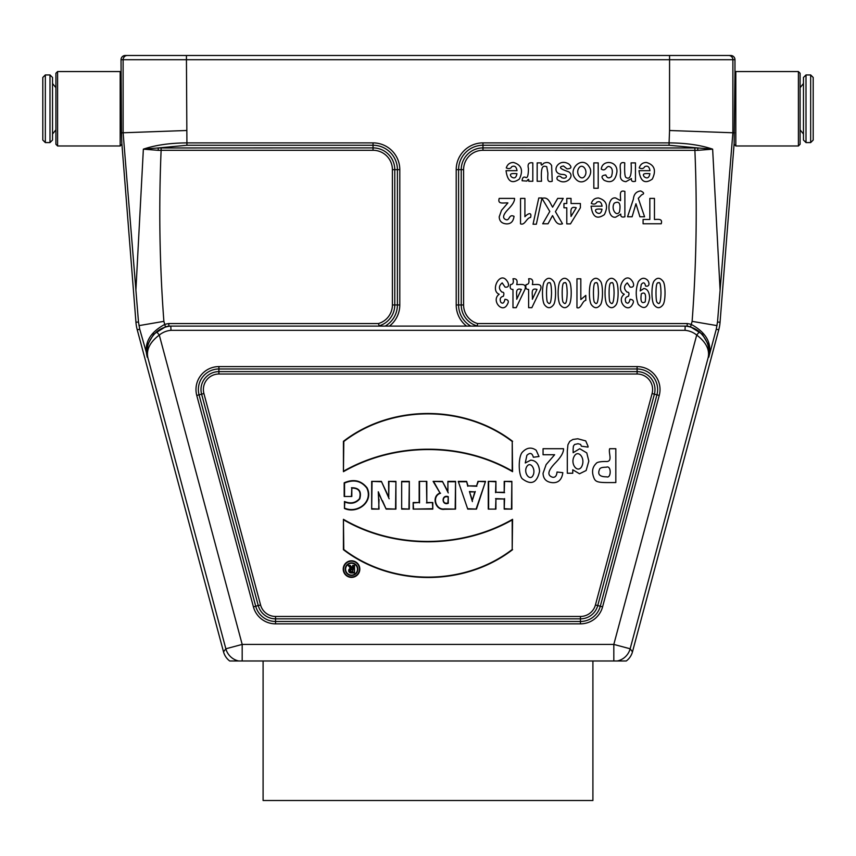 <?xml version="1.0" encoding="UTF-8"?>
<svg xmlns="http://www.w3.org/2000/svg" width="856" height="856" viewBox="0 0 856 856"><rect width="100%" height="100%" fill="white"/><g stroke="black" fill="none" stroke-linecap="round" stroke-linejoin="round"><path stroke-width="1.28" d="M735.818 145.969L734.127 144.279L734.972 72.396L735.818 71.551L735.818 145.969L798.402 145.969L798.402 71.551L800.093 73.242L800.093 144.279L798.402 145.969M734.972 72.396L734.972 59.717L732.886 59.717L732.886 132.776L734.512 132.841M466.552 326.093A26.761 26.761 0 0 1 456.205 304.961L456.205 169.649A26.761 26.761 0 0 1 482.966 142.888L669.082 142.888L669.563 130.508L732.886 132.776L717.51 322.027L716.279 329.185L718.751 329.849L632.477 651.833A16.917 16.917 -127.5 0 1 626.292 660.982L617.24 660.982A16.917 16.906 -37.5 0 0 630.144 648.795L632.477 651.833M734.127 143.594L720.057 322.231A42.286 42.286 0 0 1 718.751 329.849M223.523 651.833L225.856 648.795A16.917 16.906 37.5 0 0 238.76 660.982L229.708 660.982A16.917 16.917 -52.5 0 1 223.523 651.833L137.249 329.849A42.286 42.286 0 0 1 135.944 322.231L121.873 143.594M147.243 357.262L147.863 357.744C145.509 348.349 148.43 339.704 156.616 331.796L159.291 335.06C149.928 342.132 146.13 349.697 147.874 357.755L139.721 329.185L138.49 322.027L123.114 132.776L121.488 132.841L121.873 144.279L120.182 145.969L120.182 71.551L57.598 71.551L57.598 145.969L55.908 144.279L55.908 73.242L57.598 71.551M121.488 132.841L121.028 59.717A4.227 4.227 0 0 1 125.254 55.49L730.746 55.49A4.227 4.227 180 0 1 734.972 59.717M238.76 660.982L617.24 660.982M156.616 331.796A25.445 25.445 0 0 1 170.815 326.093L168.91 326.093A25.659 25.659 0 0 0 165.433 326.874L153.706 334.161L147.885 344.23L146.943 355.272M170.986 330.33L170.815 326.093L687.09 326.093L685.185 326.093L685.014 330.33L685.185 326.093A25.445 25.445 0 0 1 699.384 331.796C707.57 339.693 710.48 348.339 708.126 357.744L708.137 357.744C709.881 349.708 706.072 342.154 696.709 335.06A21.218 21.218 0 0 0 685.014 330.33L170.986 330.33A21.218 21.218 0 0 0 159.291 335.06L242.184 644.418L242.184 660.982M447.902 481.372L447.902 491.462L442.402 481.372L433.115 481.372L440.027 493.024C431.06 496.287 435.394 510.786 444.606 509.267L455.553 509.095L455.553 481.372L447.902 481.372L447.902 491.462M488.273 509.095L495.924 509.095L495.924 498.984L504.205 498.984L504.205 509.095L511.856 509.095L511.856 481.372L504.205 481.372L504.205 492.286L495.924 492.286L495.924 481.372L488.273 481.372L488.273 509.095L495.924 509.095M512.573 549.68C464.305 586.852 391.716 586.681 343.416 549.68L343.438 519.314C394.423 549.038 461.555 548.546 512.573 519.314L512.198 549.499C464.123 586.403 391.898 586.253 343.791 549.499L343.416 549.68M458.249 481.372L467.75 509.095L476.482 509.095L485.534 481.372L477.969 481.372L476.578 485.898L468.029 485.898L466.595 481.372L458.249 481.372L467.75 509.095M419.162 481.372L426.812 481.372L426.812 502.526L432.794 502.526L432.794 509.095L413.159 509.095L413.159 502.526L419.162 502.526L419.162 481.372L426.812 481.372M344.176 496.48L351.816 496.48L351.816 488.07C358.846 488.081 361.393 491.633 359.445 498.727C355.518 503.05 350.511 503.97 344.444 501.488L344.444 508.485C357.327 514.317 373.965 501.926 367.117 487.877C361.179 480.409 353.528 478.718 344.176 482.805L344.176 496.48L351.816 496.48M401.678 481.372L401.678 509.095L409.307 509.095L409.307 481.372L401.678 481.372L401.678 509.095M512.594 441.311C464.294 404.31 391.716 404.139 343.438 441.311L343.438 471.677C394.455 442.445 461.587 441.953 512.573 471.677L512.23 441.493C464.113 404.738 391.888 404.588 343.812 441.493L343.438 441.311M351.516 560.798A8.303 8.303 0 0 0 344.337 573.253A8.303 8.303 0 0 0 358.707 573.253A8.303 8.303 0 0 0 351.516 560.798M378.748 493.655L386.142 509.095L395.921 509.095L395.921 481.372L388.57 481.372L388.763 497.09L381.38 481.372L371.675 481.372L371.675 509.095L379.048 509.095L378.277 491.783L382.118 500.835M669.563 130.508L669.563 59.717L186.437 59.717L186.918 142.888L373.034 142.888A26.761 26.761 0 0 1 399.795 169.649L399.795 304.961A26.761 26.761 0 0 1 389.448 326.093M141.433 55.49L127.341 55.49A4.227 4.227 -90 0 0 123.114 59.717L121.028 59.717M708.757 357.262L716.279 329.185M186.437 130.508L123.114 132.776L123.114 59.717L186.437 59.717L186.437 55.49M135.933 289.606L143.359 149.158C155.343 145.113 169.863 143.016 186.918 142.888L186.918 145.263L158.082 147.96L373.034 147.895L373.034 145.263L186.918 145.263M476.653 326.093L477.263 325.943A21.753 21.753 0 0 1 461.224 304.961L461.224 169.649A21.753 21.753 0 0 1 482.966 147.895L697.918 147.96L669.082 145.263L669.082 142.888C686.138 143.006 700.657 145.092 712.641 149.158L720.067 289.606M147.286 357.284L147.114 356.417L147.275 357.284C143.605 343.716 149.415 332.77 164.705 324.445A28.195 28.195 0 0 1 168.728 323.557L378.406 323.557L379.347 326.093M143.359 149.158L158.082 147.96L158.36 150.335L143.359 149.158M697.64 150.335L697.918 147.96L712.641 149.158L697.64 150.335L482.966 150.281A19.367 19.367 0 0 0 463.599 169.649L463.599 304.961A19.367 19.367 0 0 0 477.595 323.557L687.272 323.557A28.195 28.195 0 0 1 691.295 324.445C706.585 332.77 712.395 343.716 708.725 357.284M351.442 496.116L351.816 488.07M351.442 487.77C359.006 487.62 361.788 491.323 359.777 498.877C355.764 503.349 350.778 504.387 344.808 501.99L344.444 501.488M344.808 501.99L344.444 508.485M344.808 508.197C357.583 513.739 373.377 501.627 366.775 488.027C361.136 480.837 353.731 479.189 344.551 483.062L344.176 482.805M344.551 483.062L344.551 496.116M402.053 508.721L409.307 509.095M408.943 508.721L409.307 481.372M408.943 481.746L402.053 481.746M426.438 481.746L426.812 502.526M426.438 502.9L432.794 502.526M432.419 502.9L432.794 509.095M432.419 508.721L413.159 509.095M413.534 508.721L413.159 502.526M413.534 502.9L419.162 502.526M419.526 502.9L419.526 481.746M469.923 491.9L474.77 491.9L472.384 500.268L469.43 491.526L474.77 491.9M475.262 491.526L472.384 500.268M468.007 508.721L476.482 509.095M476.214 508.721L485.534 481.372M485.02 481.746L477.969 481.372M478.237 481.746L476.578 485.898M476.846 486.262L468.029 485.898M467.761 486.262L466.595 481.372M466.327 481.746L458.763 481.746M472.394 501.595L469.43 491.526M343.812 441.493L343.438 471.677M343.812 471.025C394.734 442.178 461.309 441.675 512.209 471.025L512.573 471.677M512.209 471.025L512.23 441.493M351.516 561.172A7.929 7.929 0 0 0 344.658 573.06A7.929 7.929 0 0 0 358.386 573.06A7.929 7.929 0 0 0 351.516 561.172M345.246 569.187A6.292 6.292 0 0 0 351.538 575.478A6.292 6.292 0 0 0 357.829 569.187A6.292 6.292 0 0 0 351.538 562.895A6.292 6.292 0 0 0 345.246 569.187M345.621 569.187A5.917 5.917 0 0 0 354.502 574.312A5.917 5.917 0 0 0 354.502 564.061A5.917 5.917 0 0 0 345.621 569.187M343.791 549.499L343.438 519.314M343.812 519.966C394.702 549.317 461.277 548.814 512.198 519.966L512.573 519.314M512.198 519.966L512.198 549.499M495.549 508.721L495.924 498.984M495.549 498.609L504.205 498.984M504.58 498.609L504.205 509.095M504.58 508.721L511.856 509.095M511.481 508.721L511.856 481.372M511.481 481.746L504.205 481.372M504.58 481.746L504.205 492.286M504.58 492.66L495.924 492.286M495.549 492.66L495.924 481.372M495.549 481.746L488.273 481.372M488.637 481.746L488.637 508.721M447.902 502.943L448.266 496.662C441.332 494.169 441.45 505.896 448.266 503.296L447.902 502.943C441.771 505.019 441.878 495.025 447.902 496.983M448.266 503.296L448.266 496.662M448.266 492.917L442.402 481.372M442.178 481.746L433.115 481.372M433.767 481.746L440.027 493.024M440.583 493.227C431.617 495.849 435.479 510.433 444.585 508.903L444.606 509.267M444.585 508.903L455.553 509.095M455.178 508.732L455.553 481.372M455.178 481.746L448.266 481.746M382.45 500.674L386.142 509.095M386.366 508.721L395.921 509.095M395.547 508.721L395.921 481.372M395.547 481.746L388.57 481.372M388.945 481.746L388.763 497.09M389.159 498.791L381.38 481.372M381.145 481.746L371.675 481.372M372.05 481.746L371.675 509.095M372.05 508.721L379.048 509.095M378.684 508.721L379.048 499.39M378.684 499.401L378.277 491.783M352.661 565.399L354.512 565.399L354.512 572.964L351.024 572.964A2.322 2.322 0 0 1 350.564 568.363L348.178 565.399L350.211 565.399L352.661 568.234L352.661 565.399L354.512 565.399M352.661 569.711L352.661 571.583L351.688 571.583A0.942 0.942 0 0 1 350.746 570.652A0.942 0.942 0 0 1 351.688 569.711L353.036 569.336L352.661 571.583M353.036 571.958L351.688 571.958A1.316 1.316 0 0 1 350.382 570.652A1.316 1.316 0 0 1 351.688 569.336L353.036 569.336M354.138 565.763L354.512 572.964M354.138 572.589L351.024 572.589A1.958 1.958 0 0 1 349.077 570.503A1.958 1.958 0 0 1 351.313 568.705L350.564 568.363M351.313 568.705L348.178 565.399M348.948 565.763L350.211 565.399M350.04 565.763L352.661 568.234M353.036 569.229L353.036 565.763M709.057 355.272L708.115 344.23L702.295 334.161L690.567 326.874A25.659 25.659 0 0 0 687.09 326.093L687.272 323.557M708.126 357.744L630.144 648.795L613.816 644.418L696.709 335.06L699.384 331.796M147.874 357.755L225.856 648.795L242.184 644.418L613.816 644.418L613.816 660.982M717.007 325.622L692.119 321.353C696.399 264.472 697.319 207.452 694.879 150.281L694.879 147.895M378.406 323.557A19.367 19.367 0 0 0 392.401 304.961L392.401 169.649A19.367 19.367 0 0 0 373.034 150.281L161.121 150.281C158.681 207.462 159.591 264.483 163.881 321.353L138.993 325.622M161.121 147.895L161.121 150.281L158.36 150.335M168.728 323.557L168.91 326.093M477.263 325.943L477.595 323.557M592.908 660.982L592.908 800.51L263.092 800.51L263.092 660.982M55.908 87.665L52.526 83.514M42.8 77.468L42.8 140.052L42.8 77.468L45.336 74.932L49.99 74.932L52.526 77.468L52.526 140.052L49.99 142.588L49.99 74.932M800.093 129.866L803.474 134.007M803.474 140.052L803.474 77.468L806.01 74.932L806.01 142.588L803.474 140.052M810.664 142.588L810.664 74.932L813.2 77.468L813.2 140.052L810.664 142.588L806.01 142.588M506.699 280.554C508.753 282.801 510.026 287.969 505.051 287.081L502.194 282.887C498.577 285.904 498.524 289.007 502.055 292.185C503.874 291.971 504.323 293.33 503.403 296.251C500.353 296.946 499.487 298.958 500.792 302.275C502.718 304.094 504.098 303.099 504.944 299.29C508.346 299.654 509.16 301.323 507.373 304.329C502.526 314.248 490.681 300.21 499.209 294.25C489.91 290.74 499.754 270.988 506.699 280.554M507.908 202.915C503.81 202.615 497.25 204.766 499.209 198.399L514.552 198.399C514.713 201.224 512.573 204.862 508.132 209.335C502.675 215.081 502.151 218.59 506.57 219.842C509.727 220.142 509.031 213.829 514.039 216.365C513.322 221.533 510.797 224.037 506.452 223.876C501.798 223.534 499.38 221.18 499.209 216.814L501.52 210.309L507.908 202.915M511.695 166.727C510.679 168.696 508.871 169.092 506.281 167.926C507.426 164.32 509.834 162.512 513.472 162.469C521.561 164.855 523.519 170.387 519.357 179.086C511.899 184.297 507.458 181.483 506.046 170.676L517.013 170.676C516.361 166.62 514.584 165.304 511.695 166.727M516.938 173.65C514.124 173.608 508.154 172.762 511.374 176.86C514.36 178.936 516.211 177.866 516.938 173.65M512.979 278.799C516.564 278.393 517.816 280.319 516.714 284.588C521.015 284.652 526.922 283.09 524.953 289.414L516.221 307.668L512.979 307.668L512.979 289.435C510.465 289.499 509.641 287.884 510.486 284.588C513.076 284.417 513.91 282.491 512.979 278.799M521.347 289.435C514.413 287.316 517.259 294.978 516.714 299.258L521.347 289.435M536.166 450.235L538.991 456.537L533.341 457.232C532.218 452.995 530.057 452.353 526.879 455.317L525.263 462.978L530.763 460.143C536.091 460.539 539.023 464.241 539.58 471.239C536.969 483.041 531.18 485.534 522.203 478.707C518.212 474.385 518.255 456.548 522.331 452.225C526.772 447.528 531.383 446.864 536.166 450.235M520.534 223.876L520.534 198.399L524.91 198.399L524.91 216.729C527.606 213.658 532.122 211.507 530.57 217.456C526.461 217.799 525.017 225.588 520.534 223.876M528.452 168.568C527.339 164.106 528.794 162.212 532.817 162.886L532.817 181.269L528.751 181.269C528.987 178.776 528.366 178.722 526.879 181.087L522.106 180.755C522.321 177.684 523.455 176.539 525.52 177.32C527.382 178.604 528.366 175.683 528.452 168.568M526.932 466.37C522.984 472.448 529.639 481.158 532.764 475.893C536.402 469.837 530.656 460.86 526.932 466.37M528.623 278.799C532.207 278.393 533.449 280.319 532.357 284.588C536.648 284.652 542.565 283.09 540.596 289.414L531.865 307.668L528.623 307.668L528.623 289.435C526.108 289.499 525.274 287.884 526.119 284.588C528.708 284.417 529.543 282.491 528.623 278.799M536.98 289.435C530.057 287.316 532.892 294.978 532.357 299.258L536.98 289.435M538.777 197.971L541.998 197.971L536.348 224.208L533.053 224.208L538.777 197.971M537.172 162.886L541.238 162.886C540.821 165.583 541.613 165.722 543.614 163.314C547.219 161.731 549.884 162.48 551.628 165.561L552.216 181.269C546.032 183.173 548.14 176.796 547.84 172.816L546.716 166.685C543.186 165.636 540.607 165.155 541.538 181.269L537.172 181.269L537.172 162.886M557.695 198.399L563.227 198.399L555.426 211.646L562.499 223.769C556.453 225.706 554.988 219.81 552.527 215.616L548.033 223.769L542.704 223.769L549.798 211.443L541.998 198.399C548.396 196.366 549.884 202.851 552.612 207.173L557.695 198.399M553.597 304.725C550.568 308.663 547.519 308.652 544.459 304.693C541.848 300.948 541.837 285.059 544.48 281.25C547.476 277.237 550.579 277.323 553.768 281.538C556.122 284.77 556.282 300.895 553.597 304.725M554.645 454.739L543.057 454.739L543.057 448.715L563.515 448.715C563.719 452.471 560.862 457.339 554.956 463.299C547.669 470.961 546.973 475.636 552.858 477.306C555.341 477.455 556.721 475.69 557.01 472.02L562.831 472.673C561.868 479.563 558.497 482.902 552.708 482.688C546.503 482.228 543.282 479.093 543.057 473.272L546.128 464.594L554.645 454.739M547.797 302.468C550.034 305.442 551.275 302.275 551.532 292.987C551.36 284.866 550.536 281.506 549.028 282.887C547.401 281.977 546.577 285.348 546.535 292.987C546.588 299.086 547.005 302.254 547.797 302.468M568.823 163.999C572.118 167.07 571.519 168.696 567.014 168.878L563.473 165.978C554.688 167.562 567.87 171.382 568.833 171.896C575.211 176.208 566.33 185.335 558.786 180.445C554.699 179.161 558.24 173.511 561.643 177.609C566.704 179.921 568.898 174.474 562.199 174.41C550.034 173.661 557.588 157.258 568.823 163.999M569.229 304.725C566.201 308.663 563.162 308.652 560.102 304.693C557.491 300.948 557.47 285.059 560.113 281.25C563.12 277.237 566.212 277.323 569.411 281.538C571.755 284.77 571.926 300.895 569.229 304.725M563.43 302.468C565.666 305.442 566.918 302.275 567.175 292.987C567.004 284.866 566.169 281.506 564.671 282.887C563.045 281.977 562.21 285.348 562.178 292.987C562.232 299.086 562.649 302.254 563.43 302.468M566.79 198.399L571.027 198.399L571.027 203.514L580.379 203.514L580.379 207.773L570.471 223.876L566.79 223.876L566.79 207.783L563.954 207.783L563.954 203.514L566.79 203.514L566.79 198.399M588.061 446.318L588.04 447.1L581.374 446.201L580.614 444.425L577.993 443.729L574.569 444.499L573.402 446.137L573.135 449.111L573.135 452.696L579.737 448.715L586.777 452.899L588.81 461.106L586.135 470.522L579.501 473.775L572.76 469.784L572.76 473.229L567.303 473.229L567.303 451.24L567.935 444.745L569.743 441.386L572.857 439.47L577.757 438.775L585.718 440.904L588.061 446.318M576.27 207.783C569.55 205.697 571.016 211.796 571.027 216.45L576.27 207.783M581.47 467.002C586.082 458.741 578.474 449.421 574.504 455.809C569.657 463.438 577.244 473.432 581.47 467.002M589.281 166.963C594.76 174.571 583.011 187.721 575.681 178.968C566.929 169.52 582.326 154.818 589.281 166.963M576.965 307.668L576.965 278.799L580.817 278.799L580.817 299.568L585.804 295.395L585.804 300.392C582.208 300.659 581.171 309.369 576.965 307.668M584.702 176.261C588.564 170.826 582.519 162.79 578.945 167.883C575.104 173.222 581.117 181.397 584.702 176.261M600.505 304.725C597.477 308.663 594.428 308.652 591.368 304.693C588.757 300.948 588.746 285.059 591.389 281.25C594.396 277.237 597.488 277.323 600.677 281.538C603.031 284.77 603.191 300.895 600.505 304.725M596.75 202.241C595.723 204.21 593.925 204.616 591.336 203.439C592.48 199.844 594.877 198.025 598.526 197.982C606.615 200.368 608.573 205.911 604.4 214.61C596.953 219.81 592.513 217.007 591.1 206.189L602.068 206.189C601.415 202.134 599.639 200.818 596.75 202.241M609.675 448.715L615.828 448.715L615.828 482.549C599.938 482.677 596.183 482.709 594.267 478.729C591.507 472.437 592.127 467.387 596.108 463.567C596.803 462.219 599.992 461.523 605.673 461.48C613.485 462.251 608.07 452.771 609.675 448.715M594.706 302.468C596.942 305.442 598.194 302.275 598.451 292.987C598.28 284.866 597.445 281.506 595.947 282.887C594.321 281.977 593.486 285.348 593.443 292.987C593.508 299.086 593.925 302.254 594.706 302.468M593.829 162.886L598.205 162.886L598.205 188.256L593.829 188.256L593.829 162.886M601.982 209.174C599.168 209.131 593.208 208.276 596.429 212.374C599.403 214.449 601.265 213.39 601.982 209.174M606.711 476.824C611.377 478.622 611.441 464.904 606.316 467.216C602.1 467.194 599.842 467.932 599.532 469.42C597.349 474.406 599.735 476.878 606.711 476.824M604.079 180.231C600.858 177.106 601.436 175.352 605.834 174.966C607.022 178.166 608.884 178.711 611.441 176.593C613.217 170.719 612.329 167.327 608.766 166.439C605.962 166.524 605.599 171.789 601.308 169.114C602.057 159.494 617.936 160.329 616.909 172.056C615.41 180.916 611.13 183.644 604.079 180.231M616.138 304.725C613.11 308.663 610.071 308.652 607.011 304.693C604.4 300.948 604.379 285.059 607.022 281.25C610.028 277.237 613.131 277.323 616.32 281.538C618.663 284.77 618.835 300.895 616.138 304.725M624.88 191.412L624.88 216.782C621.852 217.563 620.493 216.654 620.803 214.086L615.646 217.199C606.519 218.622 606.925 196.27 615.678 197.982L620.504 200.668C621.007 196.623 618.342 189.411 624.88 191.412M610.339 302.468C612.575 305.442 613.827 302.275 614.084 292.987C613.913 284.866 613.078 281.506 611.58 282.887C609.953 281.977 609.119 285.348 609.087 292.987C609.14 299.086 609.558 302.254 610.339 302.468M619.498 211.978C620.985 203.503 619.22 200.582 614.223 203.204C610.788 208.661 616.17 217.167 619.498 211.978M620.386 174.303C621.328 169.98 617.486 160.875 624.762 162.886C624.399 171.756 624.794 176.614 625.95 177.47C630.177 180.092 631.889 175.234 631.086 162.886L635.462 162.886L635.462 181.269C632.434 182.039 631.075 181.14 631.396 178.562L625.95 181.675C621.788 181.29 619.937 178.829 620.386 174.303M631.792 280.554C633.847 282.801 635.131 287.969 630.144 287.081L627.288 282.887C623.671 285.904 623.628 289.007 627.148 292.185C628.967 291.971 629.417 293.33 628.497 296.251C625.447 296.946 624.58 298.958 625.886 302.275C627.812 304.094 629.192 303.099 630.037 299.29C633.451 299.654 634.264 301.323 632.466 304.329C627.619 314.248 615.774 300.21 624.313 294.25C615.004 290.74 624.848 270.988 631.792 280.554M638.276 198.346L644.579 216.782L639.913 216.782L635.955 203.728L632.103 216.782L627.566 216.782L633.408 199.095C633.815 194.248 636.222 191.53 640.652 190.941C644.193 192.579 644.525 193.873 641.658 194.815L638.276 198.346M647.425 280.083C649.319 282.041 650.26 287.049 645.563 286.043C644.814 282.437 643.391 281.892 641.294 284.417L640.224 290.922L643.862 288.515C647.382 288.846 649.319 291.992 649.683 297.942C647.96 307.978 644.129 310.097 638.202 304.287C635.559 296.786 635.58 289.285 638.287 281.785C641.219 277.783 644.268 277.226 647.425 280.083M644.654 166.727C643.626 168.696 641.818 169.092 639.229 167.926C640.384 164.32 642.781 162.512 646.43 162.469C654.508 164.855 656.466 170.387 652.304 179.086C644.846 184.297 640.406 181.483 638.993 170.676L649.961 170.676C649.308 166.62 647.543 165.304 644.654 166.727M641.326 293.811C640.267 301.323 641.561 304.019 645.178 301.9C646.323 294.282 645.039 291.586 641.326 293.811M649.832 198.399L654.455 198.399L654.455 219.478C658.243 219.382 662.854 218.462 661.228 223.769L643.081 223.769L643.081 219.478L649.832 219.478L649.832 198.399M649.886 173.65C647.072 173.608 641.101 172.762 644.322 176.86C647.307 178.936 649.158 177.866 649.886 173.65M663.058 304.725C660.03 308.663 656.98 308.652 653.92 304.693C651.309 300.948 651.298 285.059 653.931 281.25C656.937 277.237 660.04 277.323 663.229 281.538C665.583 284.77 665.743 300.895 663.058 304.725M657.248 302.468C659.495 305.442 660.736 302.275 660.993 292.987C660.821 284.866 659.987 281.506 658.489 282.887C656.862 281.977 656.028 285.348 655.996 292.987C656.049 299.086 656.466 302.254 657.248 302.468M717.51 322.027L720.057 322.231M138.49 322.027L135.944 322.231M253.419 606.872L196.762 395.451A22.919 22.919 0 0 1 218.901 366.603L637.099 366.603A22.919 22.919 0 0 1 659.238 395.451L602.581 606.872A22.919 22.919 0 0 1 580.454 623.853L275.546 623.853A22.919 22.919 0 0 1 253.419 606.872L255.719 606.251A20.533 20.533 0 0 0 275.546 621.477L580.454 621.477A20.533 20.533 0 0 0 600.281 606.251L656.927 394.841A20.533 20.533 0 0 0 637.099 368.99L218.901 368.99A20.533 20.533 0 0 0 199.074 394.841L255.719 606.251L258.255 605.567L201.609 394.156L196.762 395.451M275.546 616.459L580.454 616.459A15.515 15.515 0 0 0 595.434 604.957L652.09 393.535A15.515 15.515 0 0 0 637.099 374.008L218.901 374.008A15.515 15.515 0 0 0 203.91 393.535L260.566 604.957A15.515 15.515 0 0 0 275.546 616.459L275.546 623.853M163.881 321.353L165.433 326.874M139.721 329.185L137.249 329.849M728.659 55.49A4.227 4.227 -90 0 1 732.886 59.717L669.563 59.717L669.563 55.49M203.91 393.535L201.609 394.156A17.901 17.901 0 0 1 218.901 371.622L637.099 371.622A17.901 17.901 0 0 1 654.391 394.156L659.238 395.451M652.09 393.535L654.391 394.156L597.745 605.567L602.581 606.872M595.434 604.957L597.745 605.567A17.901 17.901 0 0 1 580.454 618.845L580.454 623.853M580.454 616.459L580.454 618.845L275.546 618.845A17.901 17.901 0 0 1 258.255 605.567L260.566 604.957M218.901 374.008L218.901 366.603M637.099 374.008L637.099 366.603M373.034 150.281L373.034 147.895A21.753 21.753 0 0 1 394.776 169.649L397.409 169.649A24.385 24.385 0 0 0 373.034 145.263L373.034 142.888M392.401 169.649L394.776 169.649L394.776 304.961L397.409 304.961L397.409 169.649L399.795 169.649M385.179 326.093A24.385 24.385 0 0 0 397.409 304.961L399.795 304.961M392.401 304.961L394.776 304.961A21.753 21.753 0 0 1 378.737 325.943M463.599 304.961L458.591 304.961A24.385 24.385 0 0 0 470.821 326.093M463.599 169.649L458.591 169.649L458.591 304.961L456.205 304.961M482.966 150.281L482.966 145.263A24.385 24.385 0 0 0 458.591 169.649L456.205 169.649M669.082 145.263L482.966 145.263L482.966 142.888M690.567 326.874L692.119 321.353M45.336 74.932L45.336 142.588L42.8 140.052M147.574 345.289L147.104 356.321M708.928 356.139L708.404 345.214M708.447 345.385L708.747 346.627M709.057 348.435L709.282 351.559M709.089 354.994L708.971 355.882M55.908 129.866L52.526 134.007M45.336 142.588L49.99 142.588M120.182 145.969L57.598 145.969M121.028 72.396L120.182 71.551M800.093 87.665L803.474 83.514M810.664 74.932L806.01 74.932M735.818 71.551L798.402 71.551"/></g></svg>

